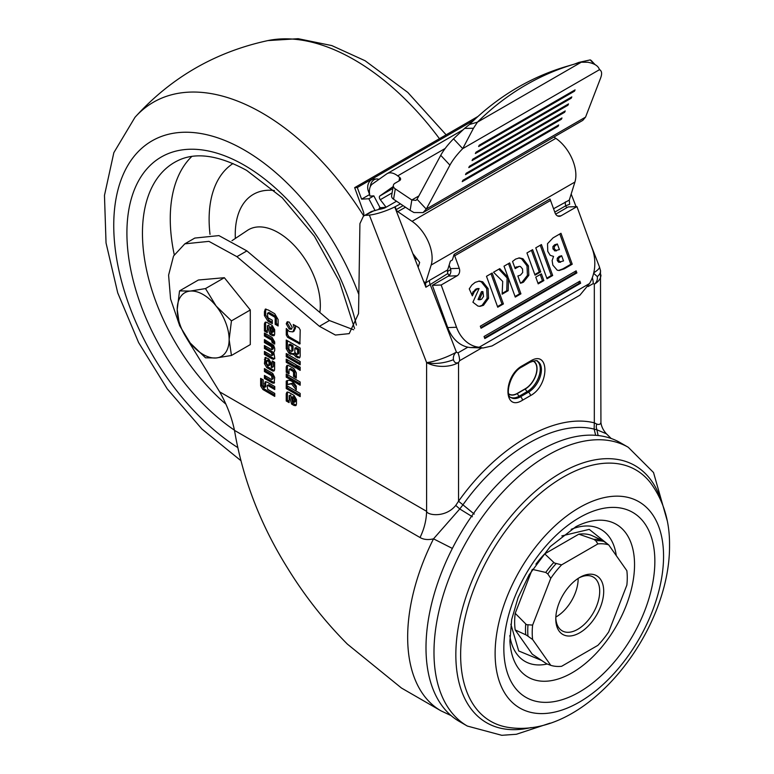 <?xml version="1.0" encoding="UTF-8"?>
<svg xmlns="http://www.w3.org/2000/svg" width="774" height="774" viewBox="0 0 774 774"><rect width="100%" height="100%" fill="white"/><g stroke="black" fill="none" stroke-linecap="round" stroke-linejoin="round"><path stroke-width="1.16" d="M555.829 617.072A31.057 17.937 120 0 0 556.187 616.868A31.057 17.937 120 0 0 578.149 578.826A31.057 17.937 120 0 0 578.139 578.43M555.8 617.749A31.057 17.937 120 0 0 562.214 630.858A31.057 17.937 120 0 0 586.15 622.528A31.057 17.937 120 0 0 599.705 591.278A31.057 17.937 120 0 0 593.271 577.056A31.057 17.937 120 0 0 578.72 578.052M603.701 591.278A33.882 19.563 120 0 0 579.736 577.443A33.882 19.563 120 0 0 555.78 618.939A33.882 19.563 120 0 0 579.736 632.774A33.882 19.563 120 0 0 603.701 591.278M561.595 666.308A67.212 38.806 -60 0 1 550.769 665.34L532.628 639.527A67.212 38.806 -60 0 1 532.628 625.092L550.769 578.323A67.212 38.806 -60 0 1 561.595 564.865L597.886 543.909A67.212 38.806 -60 0 1 608.712 544.877L626.853 570.69A67.212 38.806 -60 0 1 627.269 577.665A67.212 38.806 -60 0 1 626.853 585.125L608.712 631.894A67.212 38.806 -60 0 1 597.886 645.352L561.595 666.308M532.628 639.527L526.446 635.115L515.203 629.93L532.26 654.185L546.57 663.753L550.769 665.34M532.628 625.092L526.446 624.657L515.203 613.318A66.641 38.477 -60 0 0 514.652 621.938A66.641 38.477 -60 0 0 515.203 629.93M604.059 541.481A68.16 39.348 120 0 0 595.767 540.736L593.822 539.372L578.826 534.166A66.641 38.477 -60 0 1 591.288 535.279L602.52 540.465L608.712 544.877M531.951 570.157L515.203 613.318M535.898 564.198A66.641 38.477 -60 0 1 544.712 553.855L554.416 563.008L561.595 564.865M578.826 534.166L544.712 553.855M608.732 544.915L589.237 529.377L561.827 535.908M510.859 624.202L518.706 650.963L541.452 660.367M654.852 561.285A106.783 61.649 -60 0 1 579.339 692.072A106.783 61.649 -60 0 1 503.835 648.477A106.783 61.649 -60 0 1 579.339 517.69A106.783 61.649 -60 0 1 654.852 561.285M663.56 556.254A119.109 68.77 -60 0 1 579.339 702.124A119.109 68.77 -60 0 1 495.118 653.498A119.109 68.77 -60 0 1 579.339 507.628A119.109 68.77 -60 0 1 663.56 556.254M667.14 520.428L653.527 472.527L628.265 447.275L620.284 442.67A160.953 92.928 120 0 0 539.807 450.642A160.953 92.928 120 0 0 434.659 592.468A160.953 92.928 120 0 0 459.33 721.436L467.322 726.051L501.765 735.3L516.384 734.274L550.101 723.139M472.392 516.761L459.756 508.963L433.517 538.839C428.186 540.088 423.688 539.642 420.03 537.514L234.493 430.392C242.697 478.593 260.306 524.366 287.318 567.69C304.443 595.603 324.47 621.077 347.391 644.123L401.474 688.038L440.996 710.851A160.953 92.928 -60 0 1 433.517 538.839L452.364 548.427M373.89 210.76L363.432 216.139L371.414 211.525L379.347 209.299A8.475 1.79 -21.2 0 0 385.21 207.8L379.105 208.341L380.102 207.771L373.832 195.88L369.982 196.074A16.941 9.781 60 0 1 372.458 183.96L386.719 173.898A16.941 9.781 60 0 1 387.155 173.628A16.941 9.781 60 0 1 394.585 173.918A16.941 9.781 60 0 1 397.71 175.872L399.626 177.372A3.386 2.264 -170.5 0 1 400.574 179.316A3.386 2.264 -170.5 0 1 399.587 180.603L394.992 183.254A5.65 3.773 -170.5 0 0 393.356 185.392L391.625 195.745A5.65 3.773 9.5 0 0 393.56 199.237L410.114 210.335L411.845 199.982L418.869 195.928M365.909 215.365L369.362 215.066A22.591 4.77 158.8 0 0 394.74 206.948L400.458 203.862M396.52 201.221L386.11 207.229L380.102 207.771M386.11 207.229L380.305 199.702A2.825 1.635 -120 0 1 379.879 195.957L393.153 186.592M379.105 208.341L379.589 209.27M414.332 257.452A5.65 4.489 38.2 0 0 417.302 259.377M557.599 215.965L560.966 215.84A5.65 4.412 87.9 0 1 559.302 216.333A5.65 4.412 87.9 0 1 555.103 212.995L550.546 200.466A19.766 11.417 -120 0 0 549.975 199.015L454.135 254.346L452.374 259.977L450.381 261.128L447.643 269.903A5.65 3.26 60 0 0 447.894 273.474L425.894 287.241L412.823 253.562L419.653 262.425L418.144 267.262M560.966 215.84L576.94 206.619L592.313 248.88A33.882 26.461 -92.1 0 1 589.527 283.526L579.852 295.242L492.003 345.959L483.024 348L479.193 347.226L470.379 347.555A33.882 26.461 -92.1 0 1 447.73 327.586L432.356 285.325L448.33 276.105A5.65 4.412 87.9 0 0 450.449 268.646L449.143 265.076M589.527 283.526L479.193 347.226A33.882 26.461 -92.1 0 1 456.544 327.267L441.17 285.006L457.144 275.786A5.65 4.412 87.9 0 0 459.263 268.326L454.706 255.797L550.546 200.466M454.135 254.346A19.766 11.417 60 0 1 454.706 255.797M475.178 282.375L471.821 285.074L469.257 288.857L472.343 295.862L474.365 291.692L476.929 289.205L479.077 288.528L472.914 302.208L477.945 306.069L480.083 306.34L483.479 305.304L488.549 298.29L488.084 288.518L482.705 281.794L479.319 281.068L475.178 282.375M471.608 294.188L475.517 289.253L479.077 288.528M497.74 307.22L503.41 303.95L492.158 273.029L486.498 276.299L497.74 307.22M515.271 297.1L520.931 293.83L509.689 262.908L504.019 266.179L508.15 277.518L499.772 268.636L493.531 272.235L502.713 281.426L502.142 294.178L508.189 290.685L508.499 278.476L515.271 297.1M515.581 259.096L512.562 261.457L515.174 268.636L519.286 266.333L520.476 266.546L522.547 268.975L522.702 272.516L520.447 275.128L517.845 275.979L520.486 283.245L523.437 282.191L528.836 275.312L528.41 265.821L522.963 258.748L519.412 257.897L515.581 259.096M538.201 283.864L543.861 280.594L541.413 273.851L535.753 277.121L538.201 283.864M535.037 275.186L540.707 271.916L532.609 249.673L526.949 252.943L535.037 275.186M547.024 278.766L552.684 275.496L541.432 244.574L535.772 247.844L547.024 278.766M564.217 268.839L572.228 264.215L560.976 233.293L553.042 237.879L547.518 243.684L547.779 251.395L550.217 255.323L553.565 256.417L552.133 260.538L552.839 265.105L557.261 270.213L559.283 270.484L564.217 268.839L562.814 268.888L570.815 264.273L559.796 233.98M480.306 326.183L481.06 328.244L576.891 272.912L576.146 270.852L480.306 326.183M484.06 336.487L484.805 338.548L580.645 283.216L579.89 281.156L484.06 336.487M578.71 281.842L579.233 283.274L580.645 283.216M484.582 337.919L579.233 283.274M574.966 271.529L575.488 272.961L576.891 272.912M480.828 327.615L575.488 272.961M554.668 244.758L557.357 243.974L554.31 246.519L554.368 248.889L556.545 250.824L555.132 250.882L552.965 248.947L552.907 246.567L554.668 244.758L556.08 244.71M559.128 256.426L561.634 255.739L558.664 258.187L558.654 260.451L560.56 262.231L558.644 262.222L557.241 260.499L557.251 258.245L559.128 256.426L560.54 256.368M558.596 270.474L562.814 268.888M558.644 262.222L563.52 260.935L561.634 255.739M554.465 250.786L559.399 249.596L557.357 243.974M572.228 264.215L570.815 264.273M546.792 278.137L551.272 275.554L540.252 245.261M552.684 275.496L551.272 275.554M534.815 274.547L539.294 271.964L531.428 250.35M540.707 271.916L539.294 271.964M537.969 283.236L542.448 280.643L540.233 274.538M543.861 280.594L542.448 280.643M514.855 267.765L519.286 266.333M520.399 282.984L522.024 282.239L527.423 275.37L526.997 265.879L521.55 258.797L518.706 257.965M515.039 296.471L519.518 293.878L508.508 263.595M508.15 277.518L506.738 277.576L498.824 269.178M502.181 293.394L506.776 290.734L507.086 278.524L508.499 278.476M508.189 290.685L506.776 290.734M520.931 293.83L519.518 293.878M497.518 306.591L501.997 303.998L490.977 273.706M503.41 303.95L501.997 303.998M480.141 299.683L478.013 299.548L481.476 291.643L482.889 291.595L483.518 296.471L481.554 299.286L479.425 299.499L480.441 299.673M479.029 299.722L478.013 299.548L479.425 299.499L482.889 291.595M476.62 288.75L477.674 288.576L476.62 288.75M479.377 306.33L482.076 305.362L487.136 298.338L486.682 288.567L481.293 281.852L478.719 281.136M478.893 288.538L477.674 288.576M470.379 347.555L483.024 348M555.655 214.146L568.126 206.939L576.94 206.619M432.356 285.325L441.17 285.006M417.06 199.276L440.735 155.332L449.926 165.143L426.251 209.086L417.06 199.276L415.967 200.389L411.845 199.982L395.291 188.885A5.65 3.773 -170.5 0 1 393.356 185.392M581.274 62.21L477.461 122.147A338.838 273.967 -106.3 0 1 525.943 84.956A338.838 273.967 -106.3 0 1 574.918 63.961A338.838 273.967 -106.3 0 1 581.274 62.21L587.805 62.249C594.596 63.516 598.466 66.013 599.415 69.718A33.882 10.362 -43.1 0 1 600.614 70.531A33.882 10.362 -43.1 0 1 600.566 78.164L585.56 117.116L426.251 209.086L423.03 212.608L413.926 212.531L410.114 210.335M585.56 117.116L582.812 120.357L423.03 212.608M558.083 126.317L558.702 124.982L462.862 180.313L462.242 181.648L558.083 126.317L557.483 125.678M561.353 119.293L561.982 117.958L466.142 173.289L465.513 174.624L561.353 119.293L560.763 118.664M564.633 112.278L565.252 110.934L469.421 166.265L468.792 167.61L564.633 112.278L564.033 111.64M567.913 105.254L568.532 103.919L472.691 159.25L472.072 160.586L567.913 105.254L567.313 104.616M571.183 98.23L571.812 96.895L475.971 152.226L475.342 153.562L571.183 98.23L570.593 97.592M574.463 91.206L575.082 89.871L479.251 145.202L478.622 146.538L574.463 91.206L573.863 90.577M449.926 165.143A33.882 10.362 -43.1 0 1 462.717 148.637L473.465 128.261L464.584 128.397L453.525 138.827L462.717 148.637L599.415 69.718M574.918 63.961L566.945 66.303A338.838 273.967 -106.3 0 0 517.97 87.288A338.838 273.967 -106.3 0 0 469.489 124.479L477.461 122.147L473.465 128.261M469.489 124.479L464.584 128.397M593.997 63.932L590.223 59.908L578.923 62.384L574.347 64.136M440.735 155.332A33.882 10.362 -43.1 0 1 453.525 138.827M590.223 59.908A33.882 10.362 -43.1 0 1 591.423 60.72L594.935 64.474M423.591 281.301L425.516 283.1L431.157 265.047A31.057 17.937 -120 0 0 412.068 221.345L397.788 211.65A2.825 1.635 60 0 1 396.23 209.609L395.175 206.91M553.555 208.748L569.277 200.098L574.918 182.045A31.057 17.937 -120 0 0 555.829 138.352L553.913 137.046M412.823 253.562L394.74 206.948M569.277 200.098L569.654 204.249L565.804 205.749L566.607 207.819M590.204 243.084L599.405 266.788A22.591 4.77 158.8 0 1 593.764 272.767M593.648 273.261L597.325 276.608C597.702 279.772 596.706 282.287 594.316 284.184L594.316 422.846L596.686 424.036C599.24 424.907 600.653 424.326 600.914 422.285M264.437 371.578L264.437 368.579L272.69 373.387L274.702 377.383L274.093 383.198L272.245 382.927L264.437 378.409L264.437 375.4L271.519 379.473L272.09 378.825L271.519 375.671L264.437 371.578L265.637 370.881L265.637 369.266M271.519 379.473L273.29 378.138L273.29 376.28L272.09 376.967M271.413 346.617L264.437 342.592L264.437 339.612L273.619 345.301L274.702 348.3L274.702 350.603L273.793 352.422L274.702 357.607L273.619 359.359L272.225 358.942L264.437 354.424L264.437 351.415L271.393 355.459L272.09 355.043L271.403 352.538L264.437 348.523L264.437 345.514L271.413 349.538L272.09 349.267L271.413 346.617L272.612 345.93L265.637 341.895L264.437 342.592M271.393 355.459L273.29 354.347L273.29 353.05L272.09 353.737M271.413 349.538L273.29 348.581L273.29 347.071L272.09 347.768M267.282 332.694L264.437 331.049L264.437 323.784L265.143 322.216L266.846 322.39L272.255 325.515L274.673 329.695L274.673 334.174L273.967 335.732L272.255 335.568L269.816 334.155L267.475 325.815L267.282 332.694M274.46 335.21L271.016 333.468L268.878 325.196L267.282 326.173M289.079 402.606L286.235 400.971L286.235 393.705L286.941 392.137L288.644 392.312L294.052 395.427L296.471 399.616L296.471 404.096L295.765 405.644L294.052 405.479L291.614 404.076L289.283 395.737L289.079 402.606M296.258 405.121L292.814 403.38L290.676 395.108L289.079 396.085M291.498 383.856L286.235 384.765L286.235 381.069C289.515 379.202 292.862 380.924 296.278 386.236L296.278 389.854L291.498 383.856L292.698 383.169L286.235 384.765M289.031 373.852L286.235 372.236L286.235 366.934L286.931 365.405L288.596 365.57L293.907 368.637L296.287 372.729L296.287 378.041L293.559 376.464L293.559 372.468L292.862 371.239L289.728 369.43L289.031 369.856L289.031 373.852M296.287 376.657L294.759 375.777L294.759 371.772L294.062 370.553L290.918 368.734L289.031 369.856M296.268 368.105L286.235 362.309L286.235 359.097L296.268 364.893L296.268 368.105M299.896 357.482L297.119 356.204L294.565 353.292L290.792 354.26L288.808 353.108L286.235 348.648L286.235 340.038L300.177 348.087L300.177 356.379L299.374 357.965L295.929 356.901L293.365 353.989L292.94 354.676M289.234 322.11L292.233 327.296L291.353 329.24L289.234 329.027L286.235 323.832L287.106 321.887L289.234 322.11M186.476 337.948L219.661 391.847L426.6 511.324C427.113 515.165 445.34 518.27 455.76 505.403L458.547 501.233C497.982 445.718 554.919 412.881 594.316 422.846L594.142 429.106C556.013 419.489 501.03 451.232 462.9 504.88L459.756 508.963L455.76 505.403M363.432 216.139L359.92 223.647L358.546 313.586L349.2 333.633L335.413 335.045L319.42 326.299L236.912 256.668L208.932 241.362L184.812 243.839L173.55 256.001L168.597 275.167L170.57 298.938L179.21 324.364M287.589 337.3L286.274 335.026L286.274 328.495L289.253 331.475L292.843 331.882L294.343 328.534L293.249 324.47L298.909 327.731L300.215 329.976L299.877 344.014L287.589 337.3L288.789 336.603L287.464 334.329L286.274 335.026M300.177 364.806L286.235 356.756L286.235 353.544L300.177 361.593L300.177 364.806M297.39 365.541L300.177 367.147L300.177 370.359L297.39 368.753L297.39 365.541M300.177 385.22L286.235 377.17L286.235 373.958L300.177 382.008L300.177 385.22M300.177 396.627L286.235 388.577L286.235 385.365L300.177 393.415L300.177 396.627M267.91 321.104L264.437 315.599L264.437 311.69L265.259 309.165L268.307 310.026L274.741 313.741L278.127 319.575L278.127 325.989L275.176 324.287L275.176 318.008L274.606 317.059L268.017 313.257L267.378 313.751L267.988 317.737L272.303 320.233L272.303 323.638L267.91 321.104L269.11 320.407L265.637 314.912L264.437 315.599M278.127 324.606L276.376 323.6L276.376 317.311L275.805 316.373L269.217 312.561L267.378 313.751M264.437 333.004L272.061 337.406L274.702 341.982L274.702 344.024L272.09 342.514L271.539 340.105L264.437 336.003L264.437 333.004M266.769 367.611L264.437 363.664L265.095 357.482L268.82 358.952L271.239 363.229L271.239 367.224L271.79 367.515L272.187 360.936L274.644 362.358L274.606 369.653L273.957 371.017L272.69 370.998L266.769 367.611L267.968 366.915L265.637 362.967L264.437 363.664M271.79 367.515L273.386 366.421L273.386 361.622M260.635 385.413L260.635 378.389L263.247 379.899L263.247 385.916L264.476 387.474L265.114 381.872L267.078 382.104L274.751 386.536L274.751 389.535L267.901 385.587L267.078 385.926L267.727 389.351L274.751 393.405L274.751 396.394L262.928 389.525L260.703 386.062L261.835 384.717L261.835 379.076M274.751 388.151L269.1 384.891L267.078 385.926M184.812 243.839L194.796 238.073L218.916 235.596L246.896 250.902L236.912 256.668M353.631 329.782L329.405 320.533L246.896 250.902M234.493 430.392C231.678 417.147 226.734 404.299 219.661 391.847M611.228 438.539L606.4 433.788L596.889 429.793L598.109 435.53M597.325 276.608A22.591 9.22 -11.6 0 0 600.469 270.426L600.934 422.662C601.446 426.619 603.265 430.334 606.4 433.788M600.934 274.964A22.591 13.042 180 0 1 594.316 284.184L593.242 283.565A16.941 9.781 -120 0 0 592.313 277.673M596.686 424.036L596.203 426.958L596.889 429.793L594.142 429.106L595.661 435.307M474.259 514.081L458.547 501.233L458.547 362.571A22.591 13.042 180 0 1 426.6 362.571A22.591 4.77 -21.2 0 0 456.408 352.112L458.005 352.867A16.941 9.781 60 0 1 459.611 360.713L458.547 362.571C455.983 363.528 454.28 362.571 453.429 359.687C453.042 356.533 454.038 354.008 456.408 352.112L430.034 284.135A5.65 3.26 -120 0 1 429.667 280.275L447.643 269.903M522.44 400.264C503.119 412.378 503.119 375.864 522.44 365.676L530.422 361.071C549.734 348.948 549.734 385.471 530.422 395.649L522.44 400.264A2.825 1.635 -120 0 0 520.438 396.801A18.353 10.594 -60 0 1 511.266 397.71C504.454 396.249 510.066 372.546 521.85 366.973A2.825 1.635 -120 0 0 522.44 365.676L528.429 362.222M449.017 275.602L448.001 273.764M425.894 287.241L425.516 283.1L429.667 280.275M508.741 394.053A16.467 9.511 120 0 0 517.419 393.521A2.825 1.635 -120 0 0 519.296 396.143L520.438 396.801L528.429 392.195A2.825 1.635 -120 0 1 530.422 395.649M532.889 361.032A16.283 9.394 -60 0 1 536.14 373.852A16.283 9.394 -60 0 1 525.352 388.722L517.361 393.337A16.283 9.394 -60 0 1 508.663 393.773M517.361 393.337A5.65 3.26 -120 0 1 517.419 393.521L525.401 388.906A16.467 9.511 120 0 0 536.285 373.987A16.467 9.511 120 0 0 533.17 360.955M595.767 540.736L597.886 543.909M556.1 563.646A68.16 39.348 120 0 0 547.808 573.95L545.757 572.441L532.26 569.354M547.808 573.95L550.769 578.323M291.866 328.757L290.424 328.34L289.234 329.027M290.424 328.34L287.435 323.145L286.235 323.832M287.435 323.145L287.793 321.684M287.464 334.329L287.464 330.014M292.843 331.882L294.033 331.195L295.542 327.847L294.343 328.534M295.542 327.847L295.204 325.593M300.206 343.192L298.899 343.83M300.099 343.134L288.789 336.603M293.346 354.076L290.008 352.422L287.435 347.961L286.235 348.648M287.435 347.961L287.435 340.734M298.793 357.172L297.603 357.859M297.119 356.204L295.929 356.901M291.992 353.563L290.792 354.26M290.008 352.422L288.808 353.108M291.14 351.348L293.036 350.254L292.34 350.661L293.036 350.254L293.036 345.765L290.086 344.062L288.886 344.749L288.886 349.248L291.14 351.348L291.837 350.951L291.837 346.452L288.886 344.749M296.916 354.289L298.803 353.186L298.116 353.592L298.803 353.186L298.803 349.093L296.045 347.507L294.846 348.194L294.846 352.286L296.916 354.289L297.603 353.873L297.603 349.78L294.846 348.194M298.803 349.093L297.603 349.78M293.036 345.765L291.837 346.452M300.177 363.422L287.435 356.069L286.235 356.756M287.435 356.069L287.435 354.24M296.268 366.721L287.435 361.622L286.235 362.309M287.435 361.622L287.435 359.794M300.177 368.975L298.58 368.056L297.39 368.753M298.58 368.056L298.58 366.228M289.031 372.468L287.435 371.539L286.235 372.236M287.435 371.539L287.435 366.237L286.235 366.934M287.435 366.237L287.628 365.241M294.759 375.777L293.559 376.464M294.759 371.772L293.559 372.468M294.062 370.553L292.862 371.239M290.918 368.734L290.231 369.159M300.177 383.836L287.435 376.474L286.235 377.17M287.435 376.474L287.435 374.645M287.435 384.078L287.435 380.885M296.278 387.658L292.698 383.169M300.177 395.243L287.435 387.88L286.235 388.577M287.435 387.88L287.435 386.052M289.079 401.222L287.435 400.274L286.235 400.971M287.435 400.274L287.435 393.008L286.235 393.705M287.435 393.008L287.647 391.973M295.252 404.792L294.052 405.479M292.814 403.38L291.614 404.076M290.676 395.108L289.476 395.804M293.481 402.345L295.387 401.242L294.681 401.648L295.387 401.242L295.387 398.629L293.182 396.52L291.982 397.217L293.481 402.345L294.188 401.929L294.188 399.326L291.982 397.217M294.701 397.391L293.501 398.088M295.387 398.629L294.188 399.326M265.637 314.912L265.637 311.003L264.437 311.69M265.637 311.003L265.956 308.981M276.376 323.6L275.176 324.287M276.376 317.311L275.176 318.008M275.805 316.373L274.606 317.059M269.217 312.561L268.578 313.064M272.303 322.255L269.11 320.407M267.282 331.311L265.637 330.353L264.437 331.049M265.637 330.353L265.637 323.097L264.437 323.784M265.637 323.097L265.84 322.052M273.454 334.871L272.255 335.568M271.016 333.468L269.816 334.155M268.878 325.196L267.678 325.883M271.684 332.423L273.59 331.32L272.874 331.727L273.59 331.32L273.59 328.718L271.384 326.599L270.184 327.296L271.684 332.423L272.39 332.007L272.39 329.405L270.184 327.296M272.903 327.479L271.703 328.166M273.59 328.718L272.39 329.405M274.702 342.64L273.29 341.818L272.09 342.514M273.29 341.818L273.29 340.512L272.09 341.199M273.29 340.512L272.738 339.418L271.539 340.105M272.738 339.418L265.637 335.316L264.437 336.003M265.637 335.316L265.637 333.7M265.637 341.895L265.637 340.299M274.818 358.662L273.425 358.256L272.225 358.942M273.425 358.256L265.637 353.737L264.437 354.424M265.637 353.737L265.637 352.112M272.593 354.763L273.29 354.347L272.593 354.763M273.29 353.05L272.593 351.851L271.403 352.538M272.593 351.851L265.637 347.826L264.437 348.523M265.637 347.826L265.637 346.201M272.612 348.851L273.29 348.581L272.612 348.851M273.29 347.071L272.612 345.93M265.637 362.967L265.637 358.759L264.437 359.446M265.637 358.759L265.83 357.385M274.422 370.446L272.69 370.998M273.89 370.301L272.245 370.775M273.435 370.088L267.968 366.915M269.662 360.607L268.462 361.294L266.691 360.897L266.691 363.809L268.414 365.551L270.194 364.409L269.613 364.854L270.194 364.409L270.145 361.332L268.472 359.929L267.891 360.2M268.472 359.929L266.691 360.897M270.145 361.332L268.955 362.029L268.462 361.294M268.414 365.551L268.994 365.096L268.955 362.029M274.538 382.627L272.719 383.149M273.919 382.453L272.245 382.927M273.445 382.23L265.637 377.722L264.437 378.409M265.637 377.722L265.637 376.087M272.719 378.786L273.29 378.138L272.719 378.786M273.29 376.28L272.719 374.974L271.519 375.671M272.719 374.974L265.637 370.881M264.476 383.585L265.676 382.898L265.676 386.787L264.476 387.474M265.676 382.898L265.859 381.679M269.1 384.891L268.278 385.229M274.751 395.011L264.64 389.167L263.441 389.864M264.64 389.167L262.928 389.525M264.127 388.838L261.902 385.375L260.703 386.062M261.902 385.375L261.835 384.717M375.109 210.654L368.84 198.763L361.603 199.141L369.653 194.526M368.84 198.763L373.832 195.88M361.603 199.141L357.298 187.54L473.852 120.251M447.478 271.51L450.72 269.633M448.727 275.167L449.965 274.451M357.298 187.54L354.656 187.637L363.364 211.65A5.65 3.26 60 0 1 363.79 214.63L363.635 216.014M370.359 186.544A8.475 6.608 -91.9 0 1 374.142 179.713A8.475 6.608 -91.9 0 1 376.657 178.978L374.006 179.065A8.475 6.608 88.1 0 0 371.491 179.8A8.475 6.608 88.1 0 0 368.308 190.994L369.585 194.526M376.657 178.978A8.475 6.608 -91.9 0 1 378.921 179.404M354.656 187.637L478.022 116.41M190.201 291.082A36.707 21.198 60 0 1 203.175 294.555A36.707 21.198 60 0 1 216.149 306.059L231.445 320.871L229.133 339.515L231.445 355.479L216.149 357.975L205.497 357.801L190.201 342.988L179.539 325.506L177.217 309.542L179.539 290.898L190.201 291.082L205.497 288.576L216.149 306.059A36.707 21.198 60 0 1 229.133 339.515A36.707 21.198 60 0 1 216.149 357.975A36.707 21.198 60 0 1 190.201 342.988A36.707 21.198 60 0 1 177.217 309.542A36.707 21.198 60 0 1 190.201 291.082M231.445 355.479L250.292 344.594L250.292 309.987L224.344 277.702L198.386 280.014L179.539 290.898M250.292 309.987L231.445 320.871M224.344 277.702L205.497 288.576M525.72 634.738A68.276 39.426 -60 0 1 525.498 629.543A68.276 39.426 -60 0 1 525.72 624.096M527.974 625.073A68.16 39.348 120 0 0 527.742 630.742A68.16 39.348 120 0 0 527.974 636.122M616.288 555.655A76.123 43.954 120 0 0 571.154 529.329M575.982 526.63A88.217 50.929 -60 0 1 634.545 564.72A88.217 50.929 -60 0 1 572.16 672.761A88.217 50.929 -60 0 1 509.902 641.095L511.672 619.548L518.116 597.576L529.116 574.811L550.159 546.667L575.982 526.63M509.824 635.56A76.123 43.954 120 0 0 547.092 664.034M460.636 654.843A145.135 83.795 120 0 0 509.563 727.579C587.379 738.638 670.4 631.294 669.529 545.167C669.762 521.347 663.492 500.652 650.721 483.092A145.135 83.795 120 0 0 535.356 497.672A145.135 83.795 120 0 0 460.636 654.843M531.148 727.55A148.434 85.691 -60 0 1 455.838 654.765A148.434 85.691 -60 0 1 545.815 482.87A148.434 85.691 -60 0 1 661.48 501.804M628.265 447.275A160.953 92.928 120 0 0 547.789 455.247A160.953 92.928 120 0 0 433.982 652.366A160.953 92.928 120 0 0 467.322 726.051M399.626 177.372L399.026 180.923M450.449 268.646L459.263 268.326M414.1 256.842L414.738 256.039M392.099 192.89L380.305 199.702M457.144 275.786L448.33 276.105M558.654 260.451L557.241 260.499M558.664 258.187L557.251 258.245M554.368 248.889L552.965 248.947M554.31 246.519L552.907 246.567M516.432 267.581L515.029 267.64M517.429 266.924L516.016 266.982M521.995 282.868L520.583 282.916M523.437 282.191L522.024 282.239M528.836 275.312L527.423 275.37M528.41 265.821L526.997 265.879M522.963 258.748L521.55 258.797M474.365 291.692L472.962 291.75M476.929 289.205L475.517 289.253M483.479 305.304L482.076 305.362M488.549 298.29L487.136 298.338M488.084 288.518L486.682 288.567M482.705 281.794L481.293 281.852M447.73 327.586L456.544 327.267M392.844 188.469L379.879 195.957M395.291 188.885L393.56 199.237M445.185 148.463L397.71 175.872M578.923 62.384L580.713 62.355M431.157 265.047L574.918 182.045M412.068 221.345L555.829 138.352M397.788 211.65L405.47 207.219M396.23 209.609L403.109 205.642M420.03 537.514C424.191 528.99 426.377 520.263 426.6 511.324L426.6 362.571L369.362 215.066M453.429 359.687A22.591 9.22 168.4 0 1 426.6 362.571M593.242 283.565L588.085 286.544M481.815 347.894L459.611 360.713M319.42 326.299L329.405 320.533M530.422 361.071A2.825 1.635 60 0 1 529.842 362.358C535.047 360.5 537.63 360.142 537.601 361.313A18.353 10.594 -60 0 1 540.416 376.019A18.353 10.594 -60 0 1 528.429 392.195L527.288 391.538A18.353 10.594 120 0 0 539.101 375.932A18.353 10.594 120 0 0 537.059 361.052M467.864 347.178L458.005 352.867M565.446 201.888A5.65 3.26 60 0 0 565.804 205.749L554.774 212.115M510.763 397.381A18.353 10.594 120 0 0 519.296 396.143L527.288 391.538A2.825 1.635 -120 0 1 525.401 388.906A5.65 3.26 -120 0 0 525.352 388.722M593.822 539.372A68.276 39.426 -60 0 1 601.804 540.088M545.757 572.441A68.276 39.426 -60 0 1 553.739 562.514M368.308 190.994L369.392 190.955M237.628 447.488A184.647 106.609 60 0 1 113.788 221.567A184.647 106.609 60 0 1 244.303 150.021A184.647 106.609 60 0 1 358.836 294.526M234.435 430.16A166.023 95.85 60 0 1 127.013 227.363A166.023 95.85 60 0 1 244.303 165.23A166.023 95.85 60 0 1 356.369 325.09M240.714 460.511L201.937 429.048L167.252 388.896L138.594 342.543L117.735 292.891L106.038 242.939L104.471 195.406L113.846 152.662L134.966 117.338A217.397 125.514 60 0 1 262.125 112.994A217.397 125.514 60 0 1 363.654 215.84M134.966 117.338C171.044 77.506 215.356 51.926 267.891 40.587A217.397 125.514 60 0 1 354.269 59.782A217.397 125.514 60 0 1 439.438 138.681M231.977 240.695L247.496 230.352A59.434 34.317 60 0 1 278.292 232.626A59.434 34.317 60 0 1 319.846 312.464M235.344 238.45A87.636 50.6 60 0 1 274.393 190.53M210.015 234.377A124.585 71.934 60 0 1 233.003 163.517M174.256 254.704A152.778 88.207 60 0 1 191.817 156.454M354.56 328.505L339.447 281.484L314.399 236.215L282.22 197.757L246.645 170.396C218.432 155.013 195.358 151.83 177.42 160.837A154.742 89.339 -120 0 0 145.986 267.107A154.742 89.339 -120 0 0 225.969 404.212M451.136 715.621L440.996 710.851M387.155 173.628L462.649 130.042M480.286 299.683L478.883 299.741M478.98 288.528L477.568 288.576M599.182 69.012L600.614 70.531M571.173 194.022L576.069 206.648M600.469 270.426L599.405 266.788M521.85 366.973L529.842 362.358M297.429 354.386L298.629 353.689M291.663 351.444L292.862 350.757M289.215 369.333L290.414 368.637M289.176 395.737L290.376 395.05M294.014 402.441L295.213 401.754M267.581 313.189L268.781 312.502M267.378 325.825L268.578 325.128M272.216 332.52L273.416 331.833M271.916 355.566L273.116 354.869M271.916 349.645L273.116 348.948M272.013 367.515L273.212 366.828M266.856 360.549L268.046 359.862M268.81 365.628L270.01 364.931M271.877 379.483L273.077 378.796M267.262 385.442L268.452 384.755M446.124 134.821L407.811 92.435L365.076 60.73L331.814 45.589L298.164 38.7L267.891 40.587"/></g></svg>
